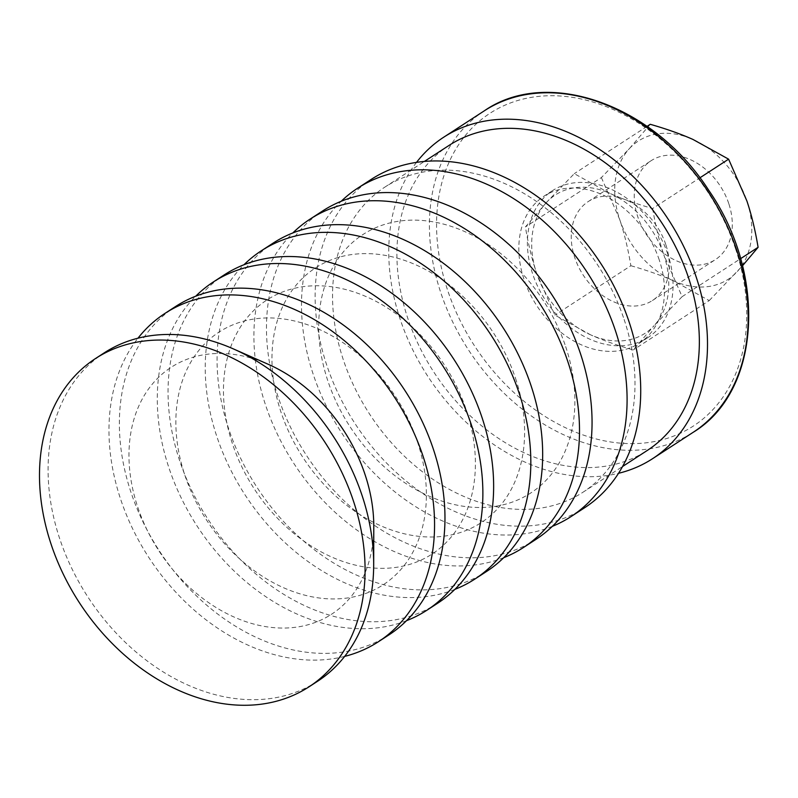 <?xml version="1.0" encoding="UTF-8"?>
<svg xmlns="http://www.w3.org/2000/svg" width="798" height="798" viewBox="0 0 798 798"><rect width="100%" height="100%" fill="white"/><g stroke="black" fill="none" stroke-linecap="round" stroke-linejoin="round"><path stroke-width="0.6" stroke-dasharray="3.99 2.99" d="M416.516 162.383A191.69 143.57 -123 0 0 400.227 319.38A191.69 143.57 -123 0 0 618.52 473.304M449.025 145.426A181.894 136.239 -123 0 0 407.788 318.282A181.894 136.239 -123 0 0 647.238 450.481M665.781 244.487A58.972 44.169 -123 0 0 588.146 201.625A58.972 44.169 -123 0 0 574.779 257.674A58.972 44.169 -123 0 0 652.405 300.527A58.972 44.169 -123 0 0 665.781 244.487M728.764 203.56A58.972 44.169 -123 0 0 651.138 160.697A58.972 44.169 -123 0 0 637.762 216.747A58.972 44.169 -123 0 0 715.397 259.609A58.972 44.169 -123 0 0 728.764 203.56M546.311 202.602L574.271 173.665L609.921 193.385A82.443 61.755 -123 0 0 546.311 202.602A82.443 61.755 -123 0 0 536.625 273.315C532.047 259.719 528.306 244.268 525.403 226.951L546.311 202.602M652.624 208.527C655.527 225.834 659.268 241.285 663.846 254.881A82.443 61.755 -123 0 0 609.921 193.385C622.001 198.782 636.235 203.829 652.624 208.527L699.886 177.824M682.12 296.666L654.16 325.594A82.443 61.755 -123 0 0 663.846 254.881L682.12 296.666L740.584 258.682M590.55 334.811L554.889 315.1L536.625 273.315A82.443 61.755 -123 0 0 590.55 334.811A82.443 61.755 -123 0 0 654.16 325.594L633.253 349.953C616.864 345.255 602.63 340.207 590.55 334.811M650.25 124.298L629.343 148.657L601.383 177.585L525.403 226.951M601.383 177.585L619.647 219.37C624.236 232.966 627.976 248.417 630.869 265.724L554.889 315.1M647.048 126.383L574.271 173.665M630.869 265.724C647.268 270.422 661.502 275.47 673.572 280.866L709.232 300.587L633.253 349.953M709.232 300.587L742.509 265.774M629.343 148.657A82.443 61.755 57 0 1 692.953 139.441A82.443 61.755 57 0 1 746.878 200.936A82.443 61.755 57 0 1 737.192 271.649A82.443 61.755 57 0 1 673.572 280.866A82.443 61.755 57 0 1 619.647 219.37A82.443 61.755 57 0 1 629.343 148.657M667.826 254.313A87.6 65.606 -123 0 0 552.515 190.642A87.6 65.606 -123 0 0 532.645 273.894A87.6 65.606 -123 0 0 647.966 337.554A87.6 65.606 -123 0 0 667.826 254.313M659.238 259.889A87.6 65.606 -123 0 0 543.927 196.228A87.6 65.606 -123 0 0 524.057 279.47A87.6 65.606 -123 0 0 639.378 343.14A87.6 65.606 -123 0 0 659.238 259.889M317.564 681.273A195.809 146.652 57 0 1 59.8 538.959A195.809 146.652 57 0 1 104.199 352.876M373.783 526.65A147.231 110.274 57 0 1 274.432 627.707A147.231 110.274 57 0 1 137.775 507.219A147.231 110.274 57 0 1 268.327 364.337M344.686 656.385A195.809 146.652 57 0 1 120.688 499.398A195.809 146.652 57 0 1 137.964 338.212M388.855 634.949A195.809 146.652 57 0 1 131.091 492.645A195.809 146.652 57 0 1 175.49 306.562M417.374 441.603A150.662 112.837 57 0 1 347.798 597.931A150.662 112.837 57 0 1 184.877 475.279A150.662 112.837 57 0 1 254.452 318.951A150.662 112.837 57 0 1 417.374 441.603M406.531 620.674A195.809 146.652 57 0 1 168.996 468.007A195.809 146.652 57 0 1 195.719 296.208M437.523 603.328A195.809 146.652 57 0 1 179.759 461.015A195.809 146.652 57 0 1 224.158 274.941M466.341 410.122A151.52 113.486 57 0 1 396.377 567.328A151.52 113.486 57 0 1 232.527 443.987A151.52 113.486 57 0 1 302.502 286.771A151.52 113.486 57 0 1 466.341 410.122M454.89 589.363A195.809 146.652 57 0 1 216.946 436.855A195.809 146.652 57 0 1 243.979 264.746M486.561 571.468A195.809 146.652 57 0 1 228.797 429.164A195.809 146.652 57 0 1 273.195 243.081M515.528 378.332A151.939 113.805 57 0 1 445.354 535.987A151.939 113.805 57 0 1 281.056 412.297A151.939 113.805 57 0 1 351.22 254.632A151.939 113.805 57 0 1 515.528 378.332M503.767 557.652A195.809 146.652 57 0 1 265.624 405.234A195.809 146.652 57 0 1 292.806 232.966M535.947 539.378A195.809 146.652 57 0 1 278.183 397.075A195.809 146.652 57 0 1 322.582 210.991M565.662 346.581A154.084 115.401 57 0 1 494.511 506.461A154.084 115.401 57 0 1 327.898 381.025A154.084 115.401 57 0 1 399.05 221.156A154.084 115.401 57 0 1 565.662 346.581M552.376 526.331A195.809 146.652 57 0 1 313.215 374.312A195.809 146.652 57 0 1 341.185 201.286M584.615 507.757A195.809 146.652 57 0 1 326.851 365.444A195.809 146.652 57 0 1 371.25 179.37M624.116 319.439A181.894 136.239 57 0 1 582.879 492.296A181.894 136.239 57 0 1 343.429 360.098A181.894 136.239 57 0 1 384.676 187.241A181.894 136.239 57 0 1 624.116 319.439M735.576 248.836A186.532 139.71 -123 0 0 533.862 96.977A186.532 139.71 -123 0 0 447.728 290.532A186.532 139.71 -123 0 0 649.432 442.381A186.532 139.71 -123 0 0 735.576 248.836M484.346 110.802A191.69 143.57 -123 0 0 440.885 292.966A191.69 143.57 -123 0 0 648.166 449.015A191.69 143.57 -123 0 0 693.223 432.277M652.405 300.527L715.397 259.609M588.146 201.625L651.138 160.697M552.515 190.642L543.927 196.228M647.966 337.554L639.378 343.14M582.879 492.296L622.56 466.511M384.676 187.241L424.356 161.455"/><path stroke-width="1.2" d="M618.52 473.304A191.69 143.57 -123 0 0 652.565 458.69A191.69 143.57 -123 0 0 696.036 276.527A191.69 143.57 -123 0 0 443.698 137.216A191.69 143.57 -123 0 0 416.516 162.383M622.56 466.511L647.238 450.481A181.894 136.239 -123 0 0 662.37 223.729A181.894 136.239 -123 0 0 449.025 145.426L424.356 161.455M742.509 265.774L758.1 247.3C755.197 229.994 751.457 214.532 746.878 200.936L728.604 159.161L692.953 139.441C680.874 134.044 666.639 128.997 650.25 124.298L647.048 126.383M728.604 159.161L699.886 177.824M758.1 247.3L740.584 258.682M353.364 500.785A195.809 146.652 57 0 1 308.966 686.859A195.809 146.652 57 0 1 51.202 544.545A195.809 146.652 57 0 1 95.6 358.472A195.809 146.652 57 0 1 353.364 500.785M95.6 358.472L104.199 352.876A195.809 146.652 57 0 1 233.435 348.926A195.809 146.652 57 0 1 361.963 495.189A195.809 146.652 57 0 1 373.683 564.794A195.809 146.652 57 0 1 317.564 681.273L308.966 686.859M233.435 348.926L268.327 364.337A147.231 110.274 57 0 1 364.965 474.311A147.231 110.274 57 0 1 373.783 526.65L373.683 564.794M137.964 338.212A195.809 146.652 57 0 1 165.086 313.325A195.809 146.652 57 0 1 422.85 455.628A195.809 146.652 57 0 1 378.452 641.712A195.809 146.652 57 0 1 344.686 656.385M165.086 313.325L175.49 306.562A195.809 146.652 57 0 1 433.254 448.875A195.809 146.652 57 0 1 388.855 634.949L378.452 641.712M195.719 296.208A195.809 146.652 57 0 1 213.395 281.933A195.809 146.652 57 0 1 471.159 424.247A195.809 146.652 57 0 1 426.76 610.32A195.809 146.652 57 0 1 406.531 620.674M213.395 281.933L224.158 274.941A195.809 146.652 57 0 1 481.922 417.244A195.809 146.652 57 0 1 437.523 603.328L426.76 610.32M243.979 264.746A195.809 146.652 57 0 1 261.345 250.772A195.809 146.652 57 0 1 519.109 393.085A195.809 146.652 57 0 1 474.71 579.168A195.809 146.652 57 0 1 454.89 589.363M261.345 250.772L273.195 243.081A195.809 146.652 57 0 1 530.959 385.394A195.809 146.652 57 0 1 486.561 571.468L474.71 579.168M292.806 232.966A195.809 146.652 57 0 1 310.023 219.151A195.809 146.652 57 0 1 567.787 361.464A195.809 146.652 57 0 1 523.388 547.548A195.809 146.652 57 0 1 503.767 557.652M310.023 219.151L322.582 210.991A195.809 146.652 57 0 1 580.346 353.305A195.809 146.652 57 0 1 535.947 539.378L523.388 547.548M341.185 201.286A195.809 146.652 57 0 1 357.614 188.228A195.809 146.652 57 0 1 615.378 330.542A195.809 146.652 57 0 1 570.979 516.615A195.809 146.652 57 0 1 552.376 526.331M357.614 188.228L371.25 179.37A195.809 146.652 57 0 1 629.014 321.684A195.809 146.652 57 0 1 584.615 507.757L570.979 516.615M736.684 250.113A191.69 143.57 -123 0 0 484.346 110.802C547.907 66.683 654.32 105.146 708.674 190.203C767.447 274.781 760.813 391.369 693.223 432.277A191.69 143.57 -123 0 0 736.684 250.113M484.346 110.802L443.698 137.216M693.223 432.277L652.565 458.69"/></g></svg>

